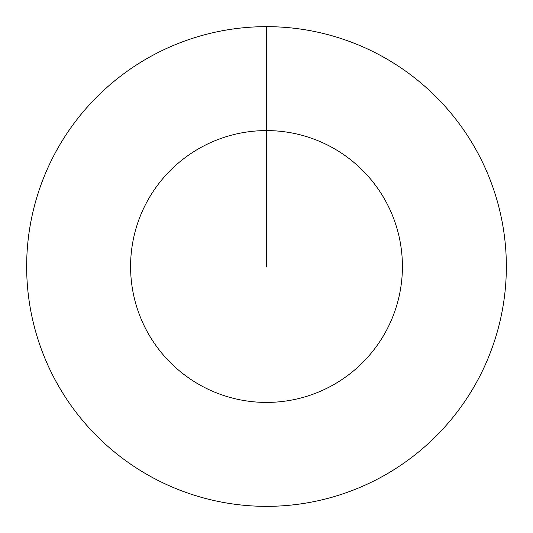<?xml version="1.0" encoding="UTF-8"?>
<svg xmlns="http://www.w3.org/2000/svg" width="533" height="533" viewBox="0 0 533 533"><rect width="100%" height="100%" fill="white"/><g stroke="black" fill="none" stroke-linecap="round" stroke-linejoin="round"><path stroke-width="0.8" d="M266.5 26.65A239.85 239.85 0 0 1 506.35 266.5A239.85 239.85 0 0 1 266.5 506.35A239.85 239.85 0 0 1 26.65 266.5A239.85 239.85 0 0 1 266.5 26.65L266.5 130.585A135.915 135.915 0 0 1 402.415 266.5A135.915 135.915 0 0 1 266.5 402.415A135.915 135.915 0 0 1 130.585 266.5A135.915 135.915 0 0 1 266.5 130.585L266.5 266.5"/></g></svg>
